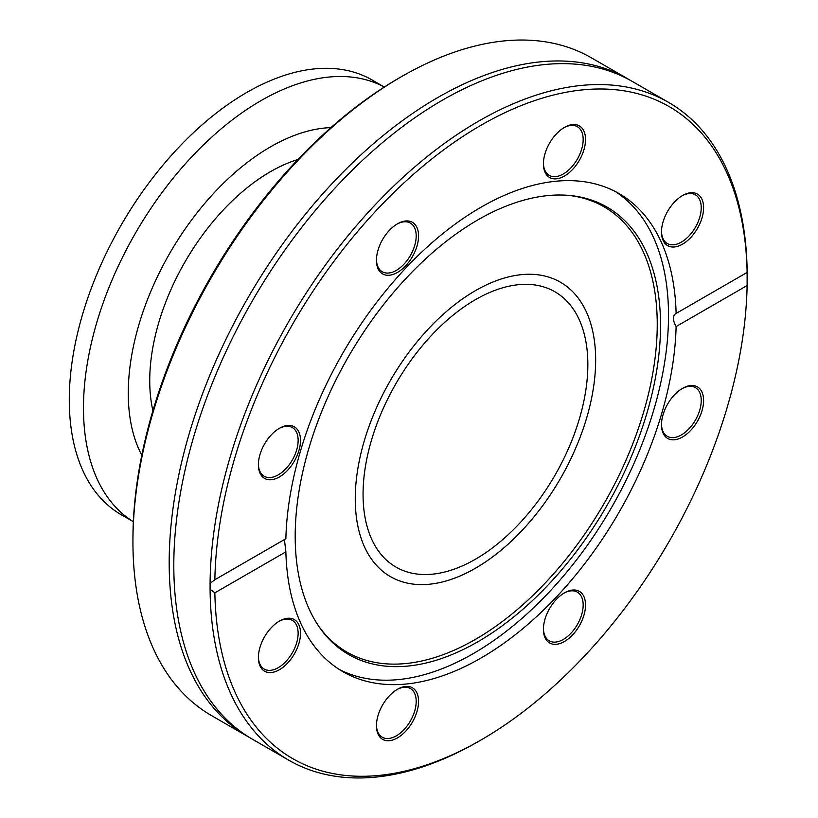 <?xml version="1.0" encoding="UTF-8"?>
<svg xmlns="http://www.w3.org/2000/svg" width="818" height="818" viewBox="0 0 818 818"><rect width="100%" height="100%" fill="white"/><g stroke="black" fill="none" stroke-linecap="round" stroke-linejoin="round"><path stroke-width="1.23" d="M384.307 87.025L372.231 80.052A250.962 144.898 120 0 0 291.811 73.18A250.962 144.898 120 0 0 92.833 284.245A250.962 144.898 120 0 0 121.258 514.737L133.344 521.71M384.276 87.045A250.962 144.898 120 0 0 306.004 81.371A250.962 144.898 120 0 0 107.782 290.502A250.962 144.898 120 0 0 133.344 521.669M330.953 127.608A201.013 116.054 120 0 0 306.494 131.463A201.013 116.054 120 0 0 161.126 269.204A201.013 116.054 120 0 0 141.811 455.217M297.936 159.49A170.655 98.528 120 0 0 152.915 410.677M355.257 498.837A169.991 98.14 -60 0 1 429.46 327.762A169.991 98.14 -60 0 1 560.442 282.22A169.991 98.14 -60 0 1 560.453 478.51A169.991 98.14 -60 0 1 390.462 576.649A169.991 98.14 -60 0 1 355.257 498.837M247.854 736.578L211.596 715.648A379.797 219.275 -60 0 1 153.375 648.654A379.797 219.275 -60 0 1 132.935 541.782A379.797 219.275 -60 0 1 401.485 76.636A379.797 219.275 -60 0 1 591.383 57.822L627.651 78.753A379.797 219.275 120 0 0 334.981 180.502A379.797 219.275 120 0 0 189.633 669.584A379.797 219.275 120 0 0 247.854 736.578A379.797 219.275 120 0 0 250.175 737.887M401.485 76.636L399.123 77.996A376.454 217.343 120 0 0 132.935 539.052L132.935 541.782M629.942 80.113A379.797 219.275 120 0 0 627.651 78.753M210.083 583.367L214.858 579.727A376.454 217.343 -60 0 1 480.994 125.266A376.454 217.343 -60 0 1 747.12 272.425L747.171 273.284A379.797 219.275 120 0 0 726.742 169.346A379.797 219.275 120 0 0 668.521 102.352A379.797 219.275 120 0 0 377.026 202.864A379.797 219.275 120 0 0 210.083 583.367L210.083 589.257A379.797 219.275 120 0 0 288.723 760.178A379.797 219.275 120 0 0 478.632 741.364L480.994 740.004A376.454 217.343 -60 0 1 214.858 592.835L210.083 589.257M747.12 272.425L747.12 285.543L676.118 326.535C672.478 319.95 672.478 315.574 676.118 313.427L747.12 272.425M668.521 102.352L632.263 81.422A379.797 219.275 120 0 0 339.593 183.171A379.797 219.275 120 0 0 288.611 244.848A379.797 219.275 120 0 0 194.244 672.253A379.797 219.275 120 0 0 252.465 739.247L288.723 760.178M675.371 313.734L676.118 313.427A276.065 159.387 120 0 0 661.343 242.251A276.065 159.387 120 0 0 619.021 193.559A276.065 159.387 120 0 0 408.918 264.766A276.065 159.387 120 0 0 285.871 538.725L214.858 579.727M747.12 285.543A376.454 217.343 -60 0 1 480.994 740.004M284.419 539.563L285.871 551.843L214.858 592.835M583.929 149.776A29.785 17.198 120 0 0 564.471 127.383A29.785 17.198 120 0 0 543.418 163.856A29.785 17.198 120 0 0 560.371 177.925A29.785 17.198 120 0 0 583.929 149.776M287.496 425.483A29.785 17.198 120 0 0 279.439 428.284A29.785 17.198 120 0 0 258.386 464.757A29.785 17.198 120 0 0 276.689 478.295A29.785 17.198 120 0 0 299.777 447.149A29.785 17.198 120 0 0 287.496 425.483M416.965 227.557A29.785 17.198 120 0 0 397.507 223.784A29.785 17.198 120 0 0 376.444 260.257A29.785 17.198 120 0 0 401.618 269.582A29.785 17.198 120 0 0 416.965 227.557M690.596 237.68A29.785 17.198 120 0 0 703.194 203.201A29.785 17.198 120 0 0 682.539 195.553A29.785 17.198 120 0 0 661.486 232.026A29.785 17.198 120 0 0 690.596 237.68M339.173 669.4A276.065 159.387 120 0 0 584.001 549.941A276.065 159.387 120 0 0 653.654 237.813A276.065 159.387 120 0 0 615.126 191.432M285.871 551.843A276.065 159.387 120 0 0 342.957 671.711A276.065 159.387 120 0 0 553.06 600.504A276.065 159.387 120 0 0 676.118 326.535M563.878 127.741A28.109 16.227 -60 0 1 577.344 126.678A28.109 16.227 -60 0 1 581.659 149.203A28.109 16.227 -60 0 1 549.236 175.359A28.109 16.227 -60 0 1 543.428 163.16M681.946 195.911A28.109 16.227 -60 0 1 695.412 194.837A28.109 16.227 -60 0 1 688.96 235.993A28.109 16.227 -60 0 1 667.304 243.529A28.109 16.227 -60 0 1 661.496 231.33M681.946 388.714A28.109 16.227 -60 0 1 688.96 386.393A28.109 16.227 -60 0 1 695.412 387.64A28.109 16.227 -60 0 1 697.887 415.196A28.109 16.227 -60 0 1 673.756 437.579A28.109 16.227 -60 0 1 667.304 436.331A28.109 16.227 -60 0 1 661.496 424.133M563.878 593.203A28.109 16.227 -60 0 1 577.344 592.14A28.109 16.227 -60 0 1 581.659 597.099A28.109 16.227 -60 0 1 574.338 629.185A28.109 16.227 -60 0 1 549.236 640.821A28.109 16.227 -60 0 1 544.931 635.862A28.109 16.227 -60 0 1 543.428 628.623M396.904 689.605A28.109 16.227 -60 0 1 410.38 688.541A28.109 16.227 -60 0 1 414.685 711.067A28.109 16.227 -60 0 1 382.272 737.222A28.109 16.227 -60 0 1 376.454 725.024M278.836 621.435A28.109 16.227 -60 0 1 292.312 620.371A28.109 16.227 -60 0 1 285.86 661.527A28.109 16.227 -60 0 1 264.204 669.063A28.109 16.227 -60 0 1 258.386 656.854M278.836 428.632A28.109 16.227 -60 0 1 285.86 426.321A28.109 16.227 -60 0 1 292.312 427.569A28.109 16.227 -60 0 1 294.787 455.125A28.109 16.227 -60 0 1 270.646 477.507A28.109 16.227 -60 0 1 264.204 476.26A28.109 16.227 -60 0 1 258.386 464.062M545.023 637.703A29.785 17.198 120 0 0 569.931 637.508A29.785 17.198 120 0 0 585.351 601.936A29.785 17.198 120 0 0 564.471 592.845A29.785 17.198 120 0 0 543.418 629.328A29.785 17.198 120 0 0 545.023 637.703M271.382 627.59A29.785 17.198 120 0 0 258.386 657.56A29.785 17.198 120 0 0 279.439 669.717A29.785 17.198 120 0 0 300.503 633.244A29.785 17.198 120 0 0 279.439 621.087A29.785 17.198 120 0 0 271.382 627.59M378.049 715.494A29.785 17.198 120 0 0 376.444 725.719A29.785 17.198 120 0 0 397.507 737.877A29.785 17.198 120 0 0 418.56 701.404A29.785 17.198 120 0 0 397.507 689.247A29.785 17.198 120 0 0 378.049 715.494M674.482 439.787A29.785 17.198 120 0 0 703.194 405.493A29.785 17.198 120 0 0 682.539 388.356A29.785 17.198 120 0 0 661.486 424.828A29.785 17.198 120 0 0 674.482 439.787M396.904 224.142A28.109 16.227 -60 0 1 410.38 223.079A28.109 16.227 -60 0 1 414.685 228.038A28.109 16.227 -60 0 1 407.364 260.124A28.109 16.227 -60 0 1 382.272 271.76A28.109 16.227 -60 0 1 377.957 266.801A28.109 16.227 -60 0 1 376.454 259.562M309.102 608.981A258.324 149.142 120 0 0 319.818 627.825A258.324 149.142 120 0 0 558.786 573.213A258.324 149.142 120 0 0 646.629 252.68A258.324 149.142 120 0 0 569.44 195.451A258.324 149.142 120 0 0 357.527 341.617A258.324 149.142 120 0 0 309.102 608.981M318.989 626.639A257.087 148.426 120 0 0 556.721 570.289A257.087 148.426 120 0 0 643.408 252.138A257.087 148.426 120 0 0 568.009 195.328M503.99 287.435A158.948 91.769 -60 0 1 554.931 291.781A158.948 91.769 -60 0 1 554.931 475.319A158.948 91.769 -60 0 1 395.984 567.089A158.948 91.769 -60 0 1 377.977 421.106A158.948 91.769 -60 0 1 503.99 287.435M505.974 277.568A169.991 98.14 120 0 0 371.208 420.534A169.991 98.14 120 0 0 390.462 576.649A169.991 98.14 120 0 0 560.453 478.51A169.991 98.14 120 0 0 560.442 282.22A169.991 98.14 120 0 0 505.974 277.568M218.539 368.182L222.179 359.92"/></g></svg>
